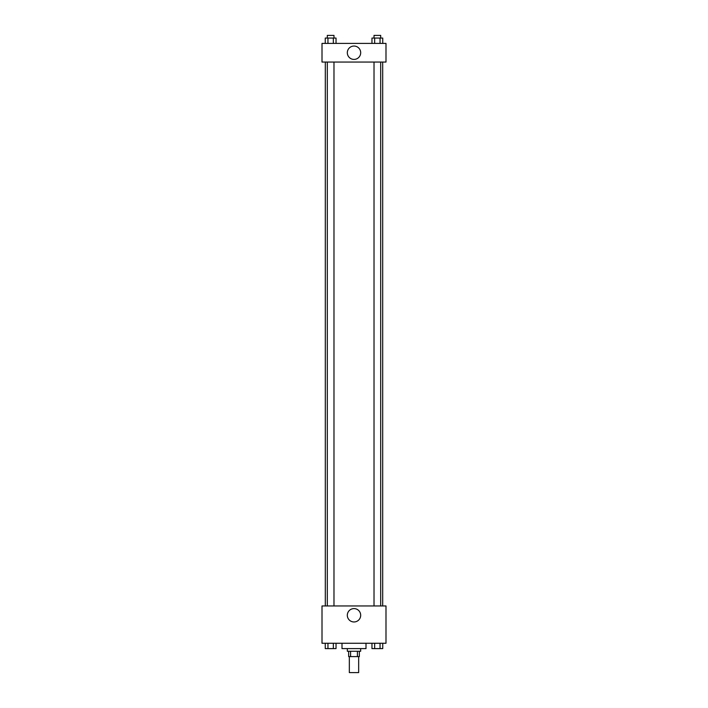 <?xml version="1.0" encoding="UTF-8"?>
<svg xmlns="http://www.w3.org/2000/svg" width="708" height="708" viewBox="0 0 708 708"><rect width="100%" height="100%" fill="white"/><g stroke="black" fill="none" stroke-linecap="round" stroke-linejoin="round"><path stroke-width="1.06" d="M349.336 656.599L349.336 672.6L358.664 672.6L358.664 656.599M357.416 651.271L357.416 656.599L348.663 656.599L348.663 651.271M357.416 656.599L359.337 656.599L359.337 651.271M360.664 648.608L360.664 651.271L347.336 651.271L347.336 648.608M350.584 651.271L350.584 656.599M341.999 643.271L341.999 648.608L366.001 648.608L366.001 643.271M385.993 643.271L322.007 643.271L322.007 605.951L385.993 605.951L385.993 643.271M354 621.969A6.691 6.691 0 0 1 348.212 611.933A6.691 6.691 0 0 1 359.788 611.933A6.691 6.691 0 0 1 354 621.969M382.692 62.065L382.692 605.951M374.019 605.951L374.019 62.065M333.981 62.065L333.981 605.951M385.993 62.065L322.007 62.065L322.007 43.4L385.993 43.4L385.993 62.065M360.691 52.728A6.691 6.691 0 0 1 350.655 58.516A6.691 6.691 0 0 1 350.655 46.94A6.691 6.691 0 0 1 360.691 52.728M382.745 43.4L382.745 38.064L371.966 38.064L371.966 43.4M380.046 38.064L380.046 43.4M374.665 38.064L374.665 43.4M374.019 38.064L374.019 35.4L380.692 35.4L380.692 38.064M336.034 43.4L336.034 38.064L325.255 38.064L325.255 43.4M333.335 38.064L333.335 43.4M327.954 38.064L327.954 43.4M327.308 38.064L327.308 35.4L333.981 35.4L333.981 38.064M382.745 643.271L382.745 648.608L371.966 648.608L371.966 643.271M380.046 643.271L380.046 648.608M374.665 643.271L374.665 648.608M380.692 648.608L374.019 648.625M336.034 643.271L336.034 648.608L325.255 648.608L325.255 643.271M333.335 643.271L333.335 648.608M327.954 643.271L327.954 648.608M333.981 648.608L327.308 648.625M325.308 62.065L325.308 605.951M380.692 605.951L380.692 62.065M327.308 62.065L327.308 605.951"/></g></svg>
